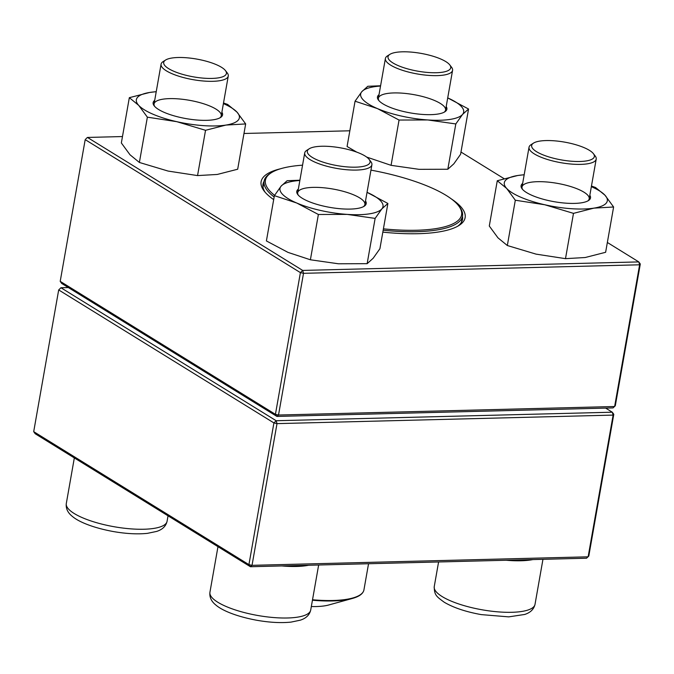 <?xml version="1.0" encoding="UTF-8"?>
<svg xmlns="http://www.w3.org/2000/svg" width="674" height="674" viewBox="0 0 674 674"><rect width="100%" height="100%" fill="white"/><g stroke="black" fill="none" stroke-linecap="round" stroke-linejoin="round"><path stroke-width="1.01" d="M33.7 431.655L248.925 564.635L273.914 422.927L58.689 289.938L33.7 431.655L35.208 433.753L250.433 566.733L586.54 558.215L588.806 556.016L613.795 414.308L613.121 415.1L277.006 423.626L252.025 565.334L588.132 556.817L613.121 415.1L612.287 412.21L605.64 408.099M68.36 287.554L60.955 287.747L276.18 420.728L612.287 412.21L613.795 414.308M60.955 287.747L58.689 289.938L60.955 287.747M276.18 420.728L273.914 422.927L277.006 423.626L276.18 420.728M252.025 565.334L248.925 564.635L250.433 566.733L252.025 565.334M225.461 70.602L227.256 72.935A34.113 9.689 -170 0 1 228.267 76.027A34.113 9.689 -170 0 1 203.312 80.998A34.113 9.689 -170 0 1 166.352 70.829A34.113 9.689 -170 0 1 161.078 64.182A34.113 9.689 -170 0 1 163.083 61.62L165.568 60.045A31.838 9.04 10 0 0 168.618 68.63A31.838 9.04 10 0 0 207.567 78.395A31.838 9.04 10 0 0 225.461 70.602A31.838 9.04 10 0 0 196.623 59.059A31.838 9.04 10 0 0 165.568 60.045M449.777 64.915L451.563 67.248A34.113 9.689 -170 0 1 452.574 70.34A34.113 9.689 -170 0 1 437.123 75.623A34.113 9.689 -170 0 1 402.108 70.189A34.113 9.689 -170 0 1 385.393 58.495A34.113 9.689 -170 0 1 387.398 55.934L389.884 54.358A31.838 9.04 10 0 0 417.796 71.174A31.838 9.04 10 0 0 449.777 64.915A31.838 9.04 10 0 0 402.437 51.814A31.838 9.04 10 0 0 389.884 54.358M593.406 153.664L595.201 156.006A34.113 9.689 -170 0 1 596.212 159.098A34.113 9.689 -170 0 1 571.257 164.06A34.113 9.689 -170 0 1 534.297 153.891A34.113 9.689 -170 0 1 529.031 147.244A34.113 9.689 -170 0 1 531.036 144.691L533.522 143.107A31.838 9.04 10 0 0 561.434 159.932A31.838 9.04 10 0 0 593.406 153.664A31.838 9.04 10 0 0 589.438 150.353A31.838 9.04 10 0 0 559.572 141.355A31.838 9.04 10 0 0 533.522 143.107M369.099 159.35L370.894 161.693A34.113 9.689 -170 0 1 371.896 164.785A34.113 9.689 -170 0 1 356.445 170.067A34.113 9.689 -170 0 1 321.431 164.625A34.113 9.689 -170 0 1 304.715 152.931A34.113 9.689 -170 0 1 306.721 150.378L309.206 148.794A31.838 9.04 10 0 0 319.046 160.69A31.838 9.04 10 0 0 355.611 167.169A31.838 9.04 10 0 0 369.099 159.35A31.838 9.04 10 0 0 340.26 147.808A31.838 9.04 10 0 0 309.206 148.794M311.321 606.533A42.411 12.048 10 0 0 328.617 605.016L352.258 598.495A68.217 19.378 -170 0 1 312.441 600.222M370.953 170.126A99.6 28.291 -170 0 1 448.707 197.044A99.6 28.291 -170 0 1 458.64 205.789L459.542 206.96A100.738 28.611 -170 0 1 462.516 216.093A100.738 28.611 -170 0 1 383.161 230.238M274.149 196.968A100.738 28.611 -170 0 1 264.107 181.104A100.738 28.611 -170 0 1 270.03 173.547L271.277 172.755A99.6 28.291 -170 0 1 302.559 165.172M458.64 205.789A99.6 28.291 -170 0 1 383.405 228.84M274.579 195.325A99.6 28.291 -170 0 1 271.277 172.755M122.474 136.552L87.46 137.445L302.685 270.426L638.792 261.908L639.618 264.798L640.3 264.006L615.311 405.714L613.045 407.913L276.938 416.431L275.43 414.333L278.522 415.032L614.629 406.515L639.618 264.798L303.511 273.324L278.522 415.032L276.938 416.431L61.713 283.451L60.205 281.353L275.43 414.333L300.41 272.625L85.194 139.636L60.205 281.353M451.403 198.948A103.577 29.42 -170 0 1 459.036 225.436A103.577 29.42 -170 0 1 382.824 232.134M273.686 199.614A103.577 29.42 -170 0 1 264.183 191.079A103.577 29.42 -170 0 1 280.418 168.795M640.3 264.006L638.792 261.908L607.358 242.48M504.009 178.627L460.974 152.038M349.84 130.79L243.98 133.477M264.065 181.331A101.302 28.771 10 0 0 262.978 184.229A101.302 28.771 10 0 0 265.152 192.258M457.73 226.211A101.302 28.771 10 0 0 462.507 219.412A101.302 28.771 10 0 0 462.482 216.312M85.868 138.844L87.46 137.445L85.868 138.844M300.41 272.625L303.511 273.324L302.685 270.426L300.41 272.625M589.834 195.258A35.25 10.009 -170 0 1 588.444 200.582A35.25 10.009 -170 0 1 554.07 201.678A35.25 10.009 -170 0 1 522.139 188.897A35.25 10.009 -170 0 1 522.653 183.412M524.17 174.81A52.302 14.853 10 0 0 517.708 175.51A52.302 14.853 10 0 0 506.663 188.434A52.302 14.853 10 0 0 544.761 204.753A52.302 14.853 10 0 0 593.912 208.131A52.302 14.853 10 0 0 604.957 195.207A52.302 14.853 10 0 0 591.351 186.656M524.187 174.709L517.708 175.51L497.277 180.733L489.29 226.026L497.951 237.821L507.328 245.521L515.315 200.229L544.761 204.753L573.481 213.363L593.912 208.131L613.61 206.994L604.957 195.207L595.572 187.507L591.46 186.032M507.328 245.521L536.057 254.132L565.494 258.656L573.481 213.363M497.277 180.733L506.663 188.434L515.315 200.229M565.494 258.656L585.201 257.519L605.623 252.287L613.61 206.994M587.77 200.97A34.113 9.689 10 0 0 589.211 198.813A34.113 9.689 10 0 0 587.669 195.098A34.113 9.689 10 0 0 551.298 182.452A34.113 9.689 10 0 0 522.03 186.968A34.113 9.689 10 0 0 522.636 189.487M365.519 200.945A35.25 10.009 -170 0 1 364.128 206.269A35.25 10.009 -170 0 1 342.021 208.881A35.25 10.009 -170 0 1 297.824 194.584A35.25 10.009 -170 0 1 298.338 189.099M299.854 180.497A52.302 14.853 10 0 0 281.117 186.134A52.302 14.853 10 0 0 296.745 203.017A52.302 14.853 10 0 0 347.118 214.391A52.302 14.853 10 0 0 381.872 208.881A52.302 14.853 10 0 0 367.044 192.343L387.887 203.464L379.9 248.748L373.16 258.26L367.145 263.677L375.132 218.393L381.872 208.881L387.887 203.464M299.905 180.211L287.132 180.716L281.117 186.134L274.385 195.645L296.745 203.017L318.381 214.484L347.118 214.391L375.132 218.393M318.381 214.484L310.394 259.776L288.034 252.405L266.399 240.938L274.385 195.645M310.394 259.776L338.407 263.778L367.145 263.677M363.463 206.657A34.113 9.689 10 0 0 364.895 204.5A34.113 9.689 10 0 0 332.99 189.04A34.113 9.689 10 0 0 297.714 192.654A34.113 9.689 10 0 0 298.321 195.174M221.889 112.196A35.25 10.009 -170 0 1 220.499 117.52A35.25 10.009 -170 0 1 187.111 118.784A35.25 10.009 -170 0 1 154.734 106.475A35.25 10.009 -170 0 1 154.186 105.835A35.25 10.009 -170 0 1 154.7 100.35M156.225 91.74A52.302 14.853 10 0 0 149.754 92.448A52.302 14.853 10 0 0 138.709 105.371A52.302 14.853 10 0 0 176.815 121.682A52.302 14.853 10 0 0 225.958 125.069A52.302 14.853 10 0 0 237.004 112.137A52.302 14.853 10 0 0 223.406 103.594M156.242 91.647L149.754 92.448L129.332 97.671L121.345 142.964L129.998 154.759L139.383 162.459L168.104 171.07L197.549 175.585L217.255 174.456L237.678 169.225L245.665 123.932L237.004 112.137L227.627 104.436L223.515 102.97M197.549 175.585L205.536 130.301L225.958 125.069L245.665 123.932M139.383 162.459L147.37 117.166L176.815 121.682L205.536 130.301M129.332 97.671L138.709 105.371L147.37 117.166M219.825 117.908A34.113 9.689 10 0 0 221.257 115.751A34.113 9.689 10 0 0 189.352 100.291A34.113 9.689 10 0 0 154.076 103.906A34.113 9.689 10 0 0 154.691 106.425M446.196 106.509A35.25 10.009 -170 0 1 444.806 111.833A35.25 10.009 -170 0 1 410.432 112.929A35.25 10.009 -170 0 1 378.502 100.14A35.25 10.009 -170 0 1 379.015 94.663M380.532 86.053A52.302 14.853 10 0 0 361.795 91.698A52.302 14.853 10 0 0 377.415 108.581A52.302 14.853 10 0 0 427.788 119.955A52.302 14.853 10 0 0 462.541 114.445A52.302 14.853 10 0 0 447.713 97.907L468.556 109.02L460.578 154.312L453.838 163.824L447.822 169.241L455.809 123.949L462.541 114.445L468.556 109.02M366.639 157.059L391.072 165.332L399.059 120.048L427.788 119.955L455.809 123.949M391.072 165.332L419.085 169.334L447.822 169.241M356.698 152.113L347.076 146.502L355.055 101.21L377.415 108.581L399.059 120.048M380.583 85.775L367.81 86.28L361.795 91.698L355.055 101.21M444.141 112.221A34.113 9.689 10 0 0 445.573 110.064A34.113 9.689 10 0 0 401.797 93.13A34.113 9.689 10 0 0 378.392 98.219A34.113 9.689 10 0 0 378.999 100.738M74.334 457.932L66.296 503.545A51.165 14.533 10 0 0 114.159 526.739A51.165 14.533 10 0 0 167.068 521.314L168.037 515.821M532.907 559.572A51.165 14.533 -170 0 1 506.174 560.254M442.144 596.566A51.165 14.533 10 0 0 497.589 611.824A51.165 14.533 10 0 0 535.013 604.376C533.842 609.271 530.396 612.632 524.675 614.461L508.752 616.87L481.27 614.612C465.852 611.832 453.501 607.704 444.225 602.227C436.558 596.583 434.283 595.209 434.241 586.607A51.165 14.533 10 0 0 442.144 596.566M308.591 565.259A51.165 14.533 -170 0 1 296.611 566.455A51.165 14.533 -170 0 1 281.858 565.941M217.972 546.681L209.926 592.294A51.165 14.533 10 0 0 257.788 615.488A51.165 14.533 10 0 0 310.706 610.063L318.65 565.006M312.517 599.759A68.563 19.47 10 0 0 363.935 589.885L368.543 563.742M362.14 593.23A68.217 19.378 -170 0 1 352.258 598.495L356.057 597.231C360.674 595.412 363.303 592.96 363.935 589.885M161.078 64.182L154.076 103.906M228.267 76.027L221.257 115.751M66.296 503.545C65.723 508.55 67.813 512.889 72.556 516.562C78.538 521.668 92.481 527.7 113.291 531.542C126.156 533.774 137.53 534.372 147.421 533.353L156.612 531.432C162.426 529.587 165.905 526.217 167.068 521.314M385.393 58.495L378.392 98.219M452.574 70.34L445.573 110.064M438.589 561.964L434.241 586.607M542.958 559.319L535.013 604.376M529.031 147.244L522.03 186.968M596.212 159.098L589.211 198.813M304.715 152.931L297.714 192.654M371.896 164.785L364.895 204.5M209.926 592.294C209.353 597.299 211.442 601.638 216.194 605.311C222.176 610.417 236.119 616.449 256.929 620.291C269.785 622.523 281.168 623.13 291.058 622.102L300.25 620.19C306.063 618.344 309.543 614.966 310.706 610.063M264.107 181.104L263.012 187.321M462.516 216.093L461.42 222.31"/></g></svg>
